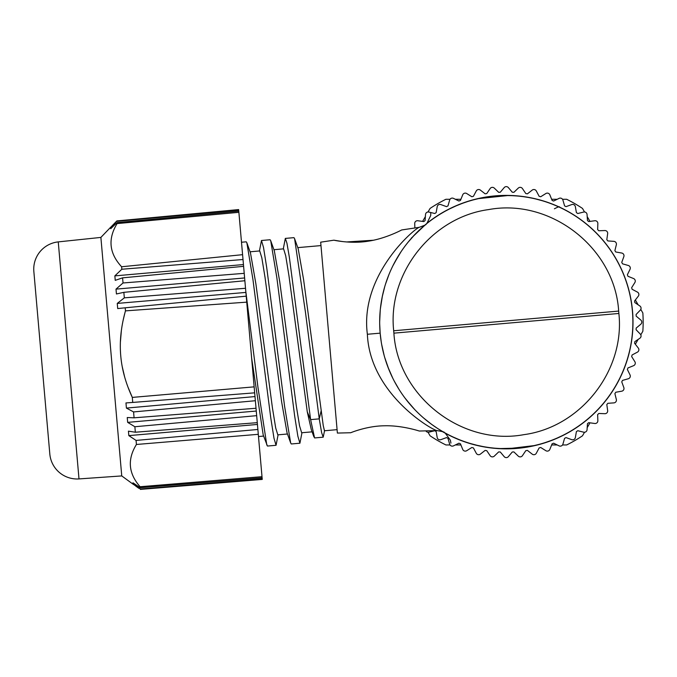 <?xml version="1.0" encoding="UTF-8"?>
<svg xmlns="http://www.w3.org/2000/svg" width="677" height="677" viewBox="0 0 677 677"><rect width="100%" height="100%" fill="white"/><g stroke="black" fill="none" stroke-linecap="round" stroke-linejoin="round"><path stroke-width="1.02" d="M428.025 432.248L430.081 435.81A136.864 136.864 0 0 0 445.923 444.958L450.027 444.958M455.342 444.958L460.919 444.958M551.645 444.958L557.222 444.958M562.536 444.958L566.641 444.958A136.864 136.864 0 0 0 582.482 435.81L584.539 432.248M587.196 427.652L589.98 422.82M635.348 344.255L638.132 339.414M640.789 334.819L642.845 331.265A136.864 136.864 0 0 0 642.845 312.969L640.789 309.414M584.539 211.977L582.482 208.423A136.864 136.864 0 0 0 566.641 199.275L562.536 199.275M450.027 199.275L445.923 199.275A136.864 136.864 0 0 0 430.081 208.423L428.025 211.977M638.132 304.811L635.348 299.979M589.98 221.413L587.196 216.581M557.222 199.275L551.645 199.275M460.919 199.275L455.342 199.275M425.376 216.581L422.583 221.413M414.866 227.98L414.713 223.554A2.733 2.733 0 0 1 417.827 220.744L423.819 221.582A130.026 130.026 0 0 1 425.097 220.558L425.52 214.516A2.733 2.733 0 0 1 428.905 212.053L434.778 213.517A130.026 130.026 0 0 1 436.157 212.62L437.207 206.663A2.733 2.733 0 0 1 440.837 204.572L446.524 206.637A130.026 130.026 0 0 1 447.988 205.893L449.655 200.079A2.733 2.733 0 0 1 453.48 198.369L458.921 201.027A130.026 130.026 0 0 1 460.453 200.434L462.721 194.824A2.733 2.733 0 0 1 466.707 193.529L471.835 196.736A130.026 130.026 0 0 1 473.426 196.313L476.261 190.973A2.733 2.733 0 0 1 480.365 190.102L485.13 193.825A130.026 130.026 0 0 1 486.755 193.563L490.14 188.553A2.733 2.733 0 0 1 494.303 188.113L498.661 192.319A130.026 130.026 0 0 1 500.295 192.226L504.187 187.597A2.733 2.733 0 0 1 508.376 187.597L512.269 192.226A130.026 130.026 0 0 1 513.902 192.319L518.26 188.113A2.733 2.733 0 0 1 522.432 188.553L525.809 193.563A130.026 130.026 0 0 1 527.434 193.825L532.198 190.102A2.733 2.733 0 0 1 536.302 190.973L539.146 196.313A130.026 130.026 0 0 1 540.728 196.736L545.857 193.529A2.733 2.733 0 0 1 549.842 194.824L552.11 200.434A130.026 130.026 0 0 1 553.642 201.027L559.084 198.369A2.733 2.733 0 0 1 562.909 200.079L564.584 205.893A130.026 130.026 0 0 1 566.04 206.637L571.726 204.572A2.733 2.733 0 0 1 575.357 206.663L576.406 212.62A130.026 130.026 0 0 1 577.786 213.517L583.659 212.053A2.733 2.733 0 0 1 587.052 214.516L587.467 220.558A130.026 130.026 0 0 1 588.745 221.582L594.736 220.744A2.733 2.733 0 0 1 597.85 223.554L597.639 229.596A130.026 130.026 0 0 1 598.798 230.755L604.849 230.544A2.733 2.733 0 0 1 607.658 233.658L606.812 239.65A130.026 130.026 0 0 1 607.844 240.927L613.878 241.35A2.733 2.733 0 0 1 616.341 244.744L614.885 250.617A130.026 130.026 0 0 1 615.774 251.988L621.731 253.037A2.733 2.733 0 0 1 623.83 256.668L621.757 262.354A130.026 130.026 0 0 1 622.501 263.818L628.324 265.486A2.733 2.733 0 0 1 630.025 269.319L627.376 274.752A130.026 130.026 0 0 1 627.96 276.284L633.57 278.552A2.733 2.733 0 0 1 634.865 282.537L631.658 287.674A130.026 130.026 0 0 1 632.09 289.257L637.429 292.1A2.733 2.733 0 0 1 638.301 296.196L634.577 300.969A130.026 130.026 0 0 1 634.831 302.585L639.85 305.97A2.733 2.733 0 0 1 640.29 310.142L636.084 314.492A130.026 130.026 0 0 1 636.168 316.134L640.806 320.018A2.733 2.733 0 0 1 640.806 324.215L636.168 328.1A130.026 130.026 0 0 1 636.084 329.741L640.29 334.091A2.733 2.733 0 0 1 639.85 338.263L634.831 341.648A130.026 130.026 0 0 1 634.577 343.264L638.301 348.037A2.733 2.733 0 0 1 637.429 352.133L632.09 354.976A130.026 130.026 0 0 1 631.658 356.559L634.865 361.687A2.733 2.733 0 0 1 633.57 365.682L627.96 367.95A130.026 130.026 0 0 1 627.376 369.481L630.025 374.914A2.733 2.733 0 0 1 628.324 378.748L622.501 380.415A130.026 130.026 0 0 1 621.757 381.879L623.83 387.557A2.733 2.733 0 0 1 621.731 391.196L615.774 392.245A130.026 130.026 0 0 1 614.885 393.616L616.341 399.489A2.733 2.733 0 0 1 613.878 402.883L607.844 403.306A130.026 130.026 0 0 1 606.812 404.575L607.658 410.567A2.733 2.733 0 0 1 604.849 413.689L598.798 413.478A130.026 130.026 0 0 1 597.639 414.637L597.85 420.679A2.733 2.733 0 0 1 594.736 423.489L588.745 422.643A130.026 130.026 0 0 1 587.467 423.675L587.052 429.717A2.733 2.733 0 0 1 583.659 432.18L577.786 430.716A130.026 130.026 0 0 1 576.406 431.604L575.357 437.57A2.733 2.733 0 0 1 571.726 439.661L566.04 437.596A130.026 130.026 0 0 1 564.584 438.341L562.909 444.154A2.733 2.733 0 0 1 559.084 445.864L553.642 443.207A130.026 130.026 0 0 1 552.11 443.799L549.842 449.41A2.733 2.733 0 0 1 545.857 450.704L540.728 447.497A130.026 130.026 0 0 1 539.146 447.92L536.302 453.26A2.733 2.733 0 0 1 532.198 454.132L527.434 450.408A130.026 130.026 0 0 1 525.809 450.662L522.432 455.68A2.733 2.733 0 0 1 518.26 456.12L513.902 451.914A130.026 130.026 0 0 1 512.269 451.999L508.376 456.637A2.733 2.733 0 0 1 504.187 456.637L500.295 451.999A130.026 130.026 0 0 1 498.661 451.914L494.303 456.12A2.733 2.733 0 0 1 490.14 455.68L486.755 450.662A130.026 130.026 0 0 1 485.13 450.408L480.365 454.132A2.733 2.733 0 0 1 476.261 453.26L473.426 447.92A130.026 130.026 0 0 1 471.835 447.497L466.707 450.704A2.733 2.733 0 0 1 462.721 449.41L460.453 443.799A130.026 130.026 0 0 1 458.921 443.207L453.48 445.864A2.733 2.733 0 0 1 449.655 444.154L447.988 438.341A130.026 130.026 0 0 1 446.524 437.596L440.837 439.661A2.733 2.733 0 0 1 437.207 437.57L436.157 431.604A130.026 130.026 0 0 1 434.778 430.716L428.905 432.18A2.733 2.733 0 0 1 425.867 430.868M426.848 223.359A126.743 126.743 0 0 1 614.682 387.777A126.743 126.743 0 0 1 442.369 431.562M411.337 238.16A126.743 126.743 0 0 1 411.861 237.576M484.419 446.82L480.56 446.075M480.712 446.109L483.454 446.642M484.656 446.862L488.896 447.522M489.801 447.641L493.084 448.03M494.328 448.157L499.287 448.529M500.311 448.58L507.775 448.707M526.52 447.091L533.857 445.678M535.245 445.364L539.84 444.188M540.762 443.934L544.223 442.902M545.323 442.546L549.157 441.235M550.359 440.803L552.991 439.788M553.101 439.745L549.487 441.116M519.022 448.081L500.168 448.572C511.668 449.13 523.033 448.132 534.255 445.593L508.224 448.707M438.848 214.964L433.932 218.222M495.336 448.242L501.615 448.631M507.505 448.716L513.835 448.496M522.652 447.658L526.41 447.108M532.977 445.872L538.985 444.425M545.07 442.631L551.061 440.532M556.841 438.188L562.342 435.633M575.915 427.847L577.963 426.476M578.175 426.332L578.708 425.96M578.666 425.985L577.447 426.823M575.695 427.999L573.876 429.167M458.363 439.297L453.074 436.995M453.023 436.97L453.632 437.249M453.717 437.291L456.078 438.341M470.82 443.647L476.693 445.212M482.786 446.515L483.759 446.702M486.788 447.209L489.048 447.539M419.283 431.029C420.299 431.376 402.341 425.232 384.35 425.791C366.79 425.909 350.085 432.984 350.737 432.738C350.085 432.984 366.816 425.901 384.324 425.791C402.307 425.224 420.307 431.376 419.283 431.029L436.961 430.589C442.589 431.554 444.941 432.138 444.027 432.358L442.081 431.232M443.333 431.96L437.867 428.643M437.181 428.194L431.435 424.225M431.325 424.14L423.59 417.98M414.756 409.585L406.285 399.76M398.871 389.14L394.242 381.066M392.745 378.121L387.879 366.942M384.214 355.713L381.667 344.449M632.403 311.082A126.599 126.599 0 0 1 517.313 448.233A126.599 126.599 0 0 1 380.161 333.152A126.599 126.599 0 0 1 495.251 195.991A126.599 126.599 0 0 1 632.403 311.082M618.88 313.468C625.108 370.615 580.824 427.077 523.854 434.659C461.79 446.202 397.729 396.163 393.896 333.152L393.692 330.765C387.456 273.618 431.74 217.156 488.709 209.574C550.773 198.031 614.834 248.07 618.668 311.082L618.88 313.468L393.896 333.152M473.934 199.715L480.044 198.259M485.815 197.176L492.111 196.313M498.983 195.721L505.279 195.518M511.296 195.611L517.448 196.008M523.736 196.719L526.571 197.151M528.737 197.523L529.973 197.752M536.049 199.063L541.888 200.62M556.528 205.91L558.77 206.908M558.999 207.01L558.195 206.646M556.325 205.825L554.455 205.038M467.824 201.492L465.971 202.101M462.501 203.32L461.799 203.582M455.985 205.935L450.442 208.499M445.661 210.97L445.17 211.241M436.716 216.335L434.541 217.799M434.465 217.859L433.889 218.248M379.679 321.761L380.237 310.227M382.234 296.822L384.739 286.667M385.526 284.086L388.869 274.76M394.547 262.591L400.962 251.861M408.197 242.07L414.739 234.657M414.764 234.631L419.808 229.647M420.442 229.054L423.819 226.05M422.516 227.184L423.15 226.634M413.198 236.307L425.452 224.671M367.374 334.269C359.622 275.573 413.529 229.359 419.173 227.328C413.529 229.359 359.622 275.573 367.374 334.269C369.938 393.422 431.046 429.573 436.961 430.589C431.046 429.573 369.938 393.422 367.374 334.269L380.161 333.152M342.384 241.545L333.888 240.191L320.678 242.18L337.383 433.068L350.737 432.738M373.382 240.242L346.48 241.96M333.888 240.191C333.211 240.056 350.914 244.126 368.17 241.19C385.983 238.634 402.637 229.444 401.689 229.96L419.173 227.328C424.555 225.407 426.772 224.417 425.833 224.358L424.047 225.856M337.087 429.658L324.452 430.767L323.251 425.621L303.601 279.669L298.193 248.747L294.588 238.651L305.505 312.579L319.248 418.868L310.625 419.622L314.577 437.943L323.191 437.181L324.63 430.344M312.097 431.841L301.663 432.755L299.564 425.884L296.323 406.056L279.745 281.75L274.337 250.828L270.724 240.733L276.817 277.528L294.673 416.076L297.872 436.233L299.919 443.215L301.967 432.73M273.931 249.703L283.587 248.857L285.694 255.737L288.927 275.556L307.282 411.878L311.293 429.616L313.933 436.953M287.463 433.999L277.807 434.846L275.7 427.966L272.467 408.146L255.881 283.824L250.473 252.91L246.86 242.815M250.075 251.793L259.723 250.947L261.83 257.827L265.071 277.646L281.649 401.952L287.056 432.874L290.67 442.97M251.624 358.04L263.201 434.964L267.44 446.05L276.055 445.297L278.103 434.82M321.194 410.66L319.248 418.868L321.617 432.586L323.191 437.181M241.494 242.239L246.233 241.824L246.86 242.806L252.953 279.584L270.8 418.081L274.007 438.315L276.055 445.297M259.426 250.972L261.474 240.496L270.098 239.743L270.732 240.733M285.339 238.406L293.953 237.652L294.588 238.642M245.776 291.186L258.005 387.676L266.806 445.068M261.474 240.496L263.522 247.486L266.721 267.652L284.577 406.2L290.661 442.961L291.296 443.968M283.291 248.891L285.33 238.406L286.921 243.094L289.316 256.989L310.625 419.622L307.282 411.878M262.244 479.418L140.351 489.403L262.244 479.418L238.642 209.582L116.859 220.914L238.642 209.582M238.879 212.324L117.096 223.588C107.694 238.956 109.192 253.35 121.606 266.763L121.826 269.243L114.853 275.886L115.242 280.346L122.579 277.849L123.028 282.978L116.004 289.13L116.436 293.97L123.849 292.337L124.331 297.846L117.256 303.414L117.705 308.568L125.203 307.807L125.465 310.87C121.039 326.636 119.465 341.631 120.751 355.848C121.911 369.49 125.761 383.351 132.303 397.407L132.743 402.434L254.67 392.838L254.146 386.855L132.303 397.407L127.978 387.109M125.465 310.87L246.741 302.145L246.216 296.171M120.404 341.987L121.378 330.427M123.222 319.916L124.906 312.909M124.653 376.979L122.215 366.604M110.605 227.345L116.859 220.914L110.664 228.005L111.527 227.921M238.685 210.115L116.901 221.328M110.664 228.005L110.723 228.708L117.011 222.615L238.778 211.182M117.096 223.588L117.011 222.615M121.606 266.763L242.586 254.679M243.009 259.519L121.826 269.243M114.853 275.886L243.449 264.555M122.579 277.849L243.602 266.332M244.219 273.339L123.028 282.978M116.004 289.13L244.625 277.959M123.849 292.337L244.862 280.743M245.523 288.275L124.331 297.846M117.256 303.414L245.886 292.422M125.203 307.807L246.216 296.162M132.743 402.434L125.964 402.933L126.413 408.087L255.001 396.578M126.413 408.087L133.572 411.929L255.364 400.725M256.024 408.256L134.088 417.819L133.572 411.929M134.088 417.819L127.242 417.531L127.665 422.372L256.261 411.032M127.665 422.372L134.867 426.738L256.668 415.661M257.285 422.66L135.349 432.222L134.867 426.738M135.349 432.222L128.435 431.156L128.825 435.616L257.438 424.445M128.825 435.616L136.069 440.422L257.878 429.472M258.301 434.312L136.424 444.476L136.069 440.422M136.424 444.476C127.208 459.429 128.444 473.511 140.114 486.729L262.007 476.676M262.109 477.818L140.207 487.702L140.114 486.729M140.207 487.702L132.954 482.794L133.014 483.496L133.885 483.429M133.014 483.496L140.317 488.989L262.202 478.884M133.073 484.157L140.317 488.989M135.722 486.069L138.777 488.269M34.078 274.126L33.85 271.502A27.376 27.376 0 0 1 58.256 241.892L100.881 237.415L121.75 475.923L133.073 484.19M58.256 241.892L78.997 478.918L121.75 475.923M78.997 478.918A27.376 27.376 0 0 1 49.819 453.996L49.59 451.373M33.85 271.511L49.819 453.996M528.153 197.413L531.97 198.149M531.851 198.124L529.101 197.582M527.874 197.371L523.719 196.719M522.72 196.584L519.141 196.169M518.243 196.076L513.471 195.721M512.184 195.653L504.957 195.518M485.883 197.168L478.317 198.64L507.995 195.526M477.877 198.742L472.69 200.053M471.48 200.392L468.323 201.34M467.215 201.695L463.373 203.007M462.205 203.439L459.573 204.446M460.352 204.141L463.085 203.108M478.309 198.64L478.309 198.64C489.53 196.102 500.895 195.103 512.396 195.661M505.964 195.518L509.459 195.551M393.692 330.765L618.668 311.082M512.709 448.555L510.576 448.648M453.141 437.029L455.799 438.214M461.045 440.363L463.508 441.277M468.975 443.096L472.318 444.078M477.234 445.339L483.006 446.558M490.182 447.692L494.54 448.174M498.399 448.47L501.479 448.631M414.332 235.097L412.699 236.848M408.113 242.171L406.479 244.219M398.414 255.838L392.914 265.756M382.26 296.687L380.389 308.72M379.712 324.867L380.152 332.999M380.152 333.033L379.695 324.063M380.449 308.187L382.395 296.052M395.224 261.33L398.575 255.576M406.742 243.889L408.282 241.96M413.105 236.408L414.239 235.19M414.273 235.147L417.523 231.839M421.373 228.208L424.242 225.695M425.799 224.383L426.933 223.351L430.707 215.548L430.767 212.603M450.933 443.08L450.366 440.202L445.221 433.111L443.604 432.121M441.176 430.69L440.388 430.217M437.604 428.473L436.834 427.974M405.938 399.312L404.643 397.594M388.649 368.906L384.748 357.566M380.169 333.27L381.261 342.071M384.798 357.735L388.776 369.227M404.795 397.805L411.904 406.505M427.805 421.458L432.197 424.775M437.418 428.346L441.243 430.733M320.983 245.59L297.795 247.621M263.598 436.09L258.496 436.53M299.919 443.215L291.305 443.968M100.881 237.415L110.596 227.311M479.942 198.285L476.811 198.987M472.817 200.02L468.577 201.255M461.731 203.608L456.383 205.757M448.809 209.311L446.812 210.352M444.095 211.833L441.167 213.543M440.6 213.881L438.281 215.328M436.826 216.268L435.116 217.41M554.404 208.795C558.22 206.798 559.947 206.299 559.583 207.28L559.574 207.272"/></g></svg>
